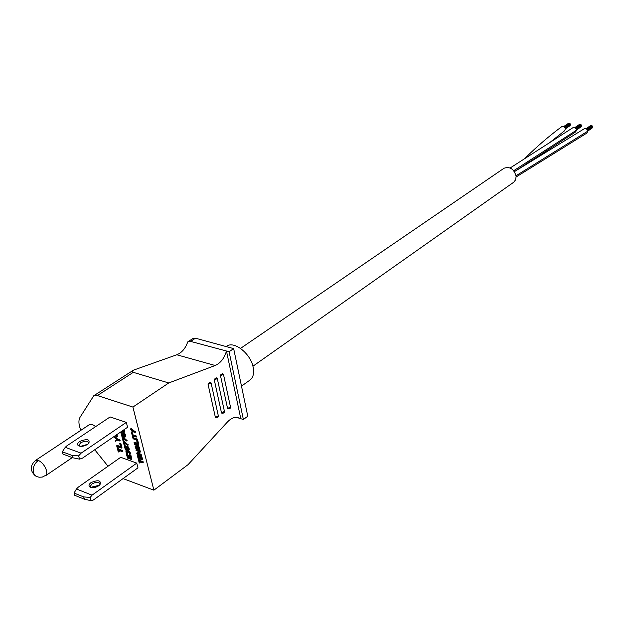 <?xml version="1.0" encoding="UTF-8"?>
<svg xmlns="http://www.w3.org/2000/svg" width="624" height="624" viewBox="0 0 624 624"><rect width="100%" height="100%" fill="white"/><g stroke="black" fill="none" stroke-linecap="round" stroke-linejoin="round"><path stroke-width="0.94" d="M123.053 478.6L153.871 490.183L188.05 464.662L227.448 421.988C230.591 418.688 233.813 417.136 237.12 417.347L240.794 418.696L226.465 351.008C224.305 358.324 220.545 363.152 215.179 365.5L168.745 382.957L132.904 407.059L97.383 395.554L93.756 395.756L80.044 417.284C78.694 419.593 78.569 422.799 79.661 426.91L80.855 430.326M87.649 444.382C83.967 446.456 80.839 446.87 78.265 445.622C77.025 444.467 77.493 443.095 79.661 441.503C86.993 438.555 90.051 439.187 88.826 443.399L87.649 444.382M88.569 443.648L88.803 442.907C87.75 440.708 85.043 440.661 80.707 442.767L79.022 444.967L79.81 446.238M98.951 485.675C95.48 487.742 92.446 488.179 89.84 486.97C88.444 485.768 88.842 484.31 91.026 482.602C98.381 479.591 101.361 480.324 99.957 484.809L98.951 485.675M99.707 485.051L100.043 484.068C98.966 481.775 96.307 481.705 92.056 483.857L90.425 486.127L91.432 487.57M99.278 485.425L91.985 487.64M92.017 487.43L92.843 486.72L99.395 485.324M80.738 446.347L87.844 444.249M38.345 460.403C42.034 462.236 44.741 465.551 46.457 470.34L46.862 473.234L46.371 474.981L42.307 477.087L39.062 477.212L36.262 476.463L34.554 475.02L33.462 472.844C32.518 467.906 34.141 463.757 38.345 460.403L35.521 460.426L89.365 424.671C90.979 423.805 93.046 424.476 95.55 426.676M226.481 346.351L226.629 346.242C234.109 340.47 250.871 353.738 253.188 367.466C254.264 373.425 253.165 377.645 249.896 380.125L241.792 385.921M137.397 439.148L133.474 437.798L132.92 438.188L133.076 438.789L136.999 440.146L137.397 439.148L136.999 440.146M116.087 435.139L116.969 436.8L117.523 436.418L116.805 434.647M120.487 446.542L117.218 445.388L116.672 445.77L116.86 446.48L121.423 448.094L121.976 447.712L120.861 443.438L120.276 443.227L119.722 443.609L120.65 447.182L116.672 445.77M124.504 445.154L123.731 442.166L127.686 445.372L128.24 444.982L123.716 441.043L123.162 441.425L124.09 445.006L125.057 444.772L124.558 442.837M133.13 437.518L132.717 435.903L136.227 437.112L136.781 436.722L136.625 436.114L133.123 434.912L132.288 433.15L131.734 433.532L132.717 437.377L133.684 437.135L133.435 436.153M118.763 452.08L118.271 450.193L122.351 451.651L122.897 451.269L122.717 450.559L118.638 449.101L117.655 447.041L117.101 447.424L118.279 451.909L119.317 451.698L118.989 450.45M115.3 440.544L115.487 441.262L117.218 440.138L119.558 440.957L120.112 440.575L119.925 439.858L117.585 439.039L114.855 436.355L114.301 436.738L114.488 437.447L116.735 439.647L115.3 440.544L116.719 439.624M141.601 455.731L140.556 455.941L141.313 458.936L139.987 458.461L140.533 458.063L139.877 455.473L138.824 455.692L139.487 458.281L138.403 457.891L138.957 457.501L138.193 454.514L137.147 454.732L138.06 458.312L141.968 459.709L142.514 459.319L141.601 455.731L140.556 455.941M141.149 458.289L140.533 458.063M123.786 434.967L123.973 435.396L123.412 435.778L123.232 435.349L123.786 434.967L123.607 434.015M123.895 433.087L122.616 434.132L123.404 436.324L122.093 435.872L120.931 432.822L121.813 436.231L123.95 436.972L124.504 436.582L123.973 435.396M122.975 435.599L121.898 432.58L120.931 432.822M124.917 434.928L125.471 434.546L125.689 435.076L125.128 435.458L124.231 433.196M124.691 433.54L125.096 433.953L124.543 434.335M125.471 434.546L125.096 433.953M125.837 435.677L125.33 436.535L125.689 435.076M123.232 435.349L123.053 434.374L123.552 434L124.714 435.318L124.683 437.221L125.892 436.153M81.097 453.172L65.255 447.33L66.667 445.988L110.113 416.941L126.329 422.386L81.097 453.172L78.632 455.871L79.544 459.147L82.477 458.156L127.577 427.268L126.329 422.386M94.754 449.748L108.014 466.222M132.904 407.059L153.871 490.183M92.04 495.175L76.448 488.998L78.281 487.157L120.689 457.306L136.765 463.117L92.04 495.175L90.199 497.398L91.127 500.721L93.382 499.996L137.974 467.844L136.765 463.117M136.36 447.322L135.97 448.04L136.219 446.441L135.658 446.839L136.469 446.261L136.094 445.676L135.135 446.566L135.307 447.541L136.196 448.945L137.194 449.296L137.982 448.617L137.491 448.672L137.319 447.697L137.857 447.073M136.968 448.157L136.523 447.65M137.069 446.417L137.904 445.942L136.835 446.706L136.968 448.391L136.211 448.399L136.765 448.009M138.325 446.09L138.707 446.41L138.154 446.8L137.904 445.942M139.144 446.924L139.409 447.385L138.856 447.775L138.707 446.41M139.831 448.718L139.316 449.584L139.831 448.718L139.409 447.385M137.319 447.697L137.592 446.963L138.38 447.704L138.544 450.138L139.87 449.194M137.475 448.297L137.873 447.307M126.251 451.901L126.805 451.511L126.906 451.909L126.352 452.291L126.633 451.136L127.99 452.876L128.536 452.486L128.38 451.667M126.36 450.59L127.07 450.263L125.83 450.848L126.181 452.774L127.226 453.952L127.78 453.562L126.906 451.909M126.906 450.2L126.056 450.567M127.421 450.473L127.171 451.144L127.07 450.263M127.553 451.191L128.302 450.692L127.514 451.628L127.171 451.144M128.926 450.824L128.645 451.402L128.926 450.824L128.302 450.692M129.839 453.718L130.393 453.328L129.862 454.085L129.457 452.501L130.003 452.111L129.199 451.012M130.003 452.111L129.636 452.923M130.393 453.328L130.19 452.54M128.279 451.636L127.819 451.955L128.505 451.714L129.254 452.876L129.301 454.779L130.416 453.695M127.195 448.141L126.828 448.952L126.641 448.523L127.195 448.141L127.023 447.213M127.546 447.127L128.099 446.745L128.505 447.158L127.951 447.541L126.719 446.675L127.273 446.293L126.149 446.909L126.812 449.491L125.51 449.023L124.355 446.004L125.229 449.374L127.351 450.13L127.904 449.748L127.374 448.562M126.383 448.75L125.315 445.762L124.355 446.004M127.273 446.293L127.686 446.433L127.132 446.823M128.099 446.745L127.686 446.433M128.879 447.743L128.536 448.656L128.505 447.158M129.238 448.867L128.739 449.717L129.09 448.266M126.641 448.523L126.461 447.564L126.976 447.205L127.702 447.728L128.092 450.395L129.285 449.335M130.954 455.504L129.909 455.723L130.681 458.679L129.371 458.211L129.917 457.821L129.254 455.255L128.216 455.473L128.879 458.032L127.819 457.649L128.365 457.267L127.6 454.303L126.563 454.522L127.483 458.071L131.321 459.451L131.875 459.061L130.954 455.504L129.909 455.723M130.51 458.032L129.917 457.821M140.852 455.325L140.696 454.724L137.288 453.515L140.065 452.221L139.831 451.324L135.923 449.943L136.079 450.544L139.402 451.714L136.711 453.04L136.945 453.937L140.852 455.325L141.25 454.327L138.005 453.18M139.261 451.667L136.711 453.04M140.065 452.221L140.618 451.831L140.384 450.926L136.477 449.553L135.923 449.943M131.368 432.112L131.524 432.721L133.029 431.753L135.041 432.44L135.595 432.05L131.102 428.477L130.697 429.476L132.616 431.332L131.368 432.112L132.592 431.317M139.636 463.024L139.238 461.44L142.724 462.696L143.27 462.298L143.122 461.705L139.628 460.45L138.809 458.718L138.263 459.108L139.222 462.875L140.189 462.634L139.948 461.698M117.741 434L118.303 433.618M123.365 440.77L122.585 437.775L126.555 440.973L127.109 440.591L122.577 436.644L122.023 437.026L122.959 440.63L123.919 440.388L123.419 438.438M137.303 443.173L134.605 442.229L134.051 442.619L134.207 443.219L138.122 444.584L138.676 444.194L137.756 440.567L137.257 440.396L136.703 440.778L137.467 443.804L134.051 442.619M138.887 445.006L134.963 443.641L134.41 444.023L134.566 444.631L138.481 445.996L138.887 445.006L138.481 445.996M124.605 432.042L123.794 432.619L124.722 431.629L124.051 429.679M217.292 378.565L214.305 379.961L221.489 412.846L224.437 411.442M214.305 379.961L214.664 378.986L216.567 377.91M223.907 412.433L221.824 413.197L221.489 412.846M223.454 374.291L220.483 375.664L227.565 408.447L230.49 407.059M220.483 375.664L220.841 374.696L222.721 373.628M229.96 408.041L227.893 408.798L227.565 408.447M211.068 382.886L208.057 384.298L215.366 417.292L218.33 415.865M208.057 384.298L208.424 383.315L210.35 382.231M217.799 416.871L215.693 417.643L215.366 417.292M129.964 372.395L133.762 370.048L132.577 371.498L133.302 372.333L97.383 395.554M215.179 365.5L176.787 354.775L133.762 370.048M176.787 354.775C181.818 352.732 185.468 348.442 187.738 341.897L187.918 341.78M233.657 348.613L247.775 416.224L243.376 419.492L229.094 351.718L233.657 348.613L195.476 338.208L190.577 341.398L229.094 351.718M236.34 417.323L243.376 419.492M168.745 382.957L133.302 372.333M188.113 341.648L193.034 338.442L195.476 338.208M190.577 341.398L187.738 341.897M187.715 341.96L186.794 344.393M91.127 500.721L84.365 499.177L83.733 496.93L90.199 497.398M76.448 488.998L74.045 493.061L74.685 495.3L84.365 499.177M74.045 493.061L83.733 496.93M65.255 447.33L62.314 451.792L62.969 454.108L72.719 457.759L72.072 455.434L78.632 455.871M79.544 459.147L72.719 457.759M62.314 451.792L72.072 455.434M87.516 444.467L81.128 446.355M135.915 446.651L136.313 445.661M137.194 449.296L137.982 448.617M137.296 447.322L137.732 447.018M138.395 449.537L138.785 449.257M139.199 449.998L139.316 449.584M139.277 449.116L139.066 448.313L139.62 447.915M139.066 448.313L138.856 447.775M138.59 447.314L138.154 446.8M137.771 446.48L137.35 446.332M136.484 448.586L136.968 448.25M135.806 447.712L136.204 446.722M129.457 452.501L128.95 451.69L129.496 451.3M129.184 452.041L129.737 451.659M128.38 451.214L128.599 450.715M127.226 453.952L127.655 453.071M127.101 453.461L127.358 452.782M126.805 453.172L127.117 452.431M126.563 452.821L126.352 452.291M126.204 451.433L126.649 451.144M127.99 452.876L128.435 452.096M127.889 452.478L127.819 451.955M129.714 454.662L130.354 454.03M127.351 450.13L127.171 449.436L127.725 449.046M127.171 449.436L126.828 448.952M126.485 447.931L127.039 447.541M126.461 447.564L126.968 447.197M128.365 450.31L129.168 449.74M128.614 450.13L128.739 449.717M128.692 449.249L128.536 448.656M128.326 448.126L127.951 447.541M125.51 449.023L126.056 448.64M124.761 446.144L125.315 445.762M123.95 436.972L123.763 436.27L124.324 435.88M123.763 436.27L123.412 435.778M123.076 434.749L123.63 434.366M123.053 434.374L123.583 434.008M124.964 437.135L125.767 436.566M125.213 436.948L125.33 436.535M125.284 436.059L125.128 435.458M124.129 433.922L123.669 433.579M122.093 435.872L122.655 435.49M121.345 432.962L121.898 432.58M129.371 458.211L128.708 455.645L129.254 455.255M128.708 455.645L128.216 455.473M127.819 457.649L127.054 454.693L127.6 454.303M127.054 454.693L126.563 454.522M131.321 459.451L130.4 455.894M139.987 458.461L139.324 455.871L139.877 455.473M139.324 455.871L138.824 455.692M138.403 457.891L137.647 454.912L138.193 454.514M137.647 454.912L137.147 454.732M141.968 459.709L141.055 456.121M140.696 454.724L141.25 454.327M139.831 451.324L140.384 450.926M119.558 440.957L119.371 440.24L117.031 439.421L114.301 436.738M117.031 439.421L117.585 439.039M119.371 440.24L119.925 439.858M135.041 432.44L130.541 428.867M132.873 431.145L133.435 430.763M134.885 431.831L135.447 431.441M122.351 451.651L122.164 450.941L118.084 449.491L117.101 447.424M117.585 447.595L118.139 447.213M122.164 450.941L122.717 450.559M118.084 449.491L118.638 449.101M142.724 462.696L142.568 462.095L139.082 460.847L138.263 459.108M138.676 459.256L139.23 458.866M142.568 462.095L143.122 461.705M139.082 460.847L139.628 460.45M136.227 437.112L136.071 436.504L132.561 435.295L131.734 433.532M132.148 433.68L132.709 433.29M136.071 436.504L136.625 436.114M132.561 435.295L133.123 434.912M127.686 445.372L123.575 441.566L124.129 441.184M127.53 444.772L128.084 444.382M123.575 441.566L123.162 441.425M126.555 440.973L122.429 437.174L122.99 436.792M126.399 440.372L126.953 439.99M122.429 437.174L122.023 437.026M121.423 448.094L120.307 443.82L120.861 443.438M120.307 443.82L119.722 443.609M138.122 444.584L137.202 440.957L137.756 440.567M137.202 440.957L136.703 440.778M116.969 436.8L116.524 435.123L117.086 434.741M138.333 445.396L134.41 444.023M136.843 439.538L132.92 438.188M121.852 431.192L122.265 431.816M121.976 431.395L121.454 431.465M122.179 431.878L121.664 431.605M121.165 431.66L123.794 432.619M124.043 432.424L124.722 431.629M124.16 432.011L124.675 431.153M124.114 431.535L124.543 430.646M123.989 431.028L123.77 430.498L124.332 430.115M123.77 430.498L123.497 430.061M123.708 431.808L123.224 432.143L123.731 431.746L123.24 430.24M123.224 432.143L123.731 431.746M122.702 431.87L123.045 431.231L122.975 432.058M122.678 430.622L122.491 431.613M122.78 430.841L123.045 431.231M510.175 167.973L572.863 127.733C574.766 127.109 575.991 127.92 576.521 130.174L575.695 131.898M525.08 158.215C536.398 146.96 548.636 136.43 561.795 126.61C563.605 125.993 564.798 126.766 565.399 128.911L564.595 130.759L548.402 143.637M514.433 171.631L584.064 128.872C585.928 128.216 587.161 128.989 587.769 131.18L586.958 133.029L516.157 176.959M240.544 348.395L504.044 168.23C509.956 166.296 513.981 168.964 516.118 176.241L515.658 179.751L513.677 182.263L252.907 366.218M220.841 374.696L222.316 373.675M214.664 378.986L216.154 377.957M208.424 383.315L209.921 382.278M513.724 170.687L576.521 130.174M516.056 175.734L587.769 131.18M79.583 446.09L78.265 445.622M91.104 487.383L89.84 486.97M90.652 486.931L90.425 486.127M79.232 445.739L79.022 444.967M72.29 457.595L45.739 475.636M35.521 460.426C29.905 465.613 29.874 470.777 35.428 475.917M222.589 373.589L223.509 374.533L230.537 407.293C230.529 408.4 229.648 408.899 227.893 408.798M216.434 377.871L217.347 378.815L224.492 411.676C224.484 412.799 223.595 413.306 221.824 413.197M210.21 382.184L211.123 383.136L218.384 416.107C218.369 417.238 217.472 417.752 215.693 417.643M93.756 395.756L130.088 372.317M514.418 171.608L575.71 131.882M528.005 162.638L526.672 163.847M592.574 127.304L587.699 130.751M592.09 125.954L587.051 129.503M591.154 125.525L586.349 128.911M592.41 127.624L587.738 130.931M592.527 126.633L587.496 130.182L592.504 126.656M591.521 125.564L586.56 129.051M592.254 127.936L587.761 131.11M592.738 126.992L587.652 130.58M591.887 125.603L586.763 129.207M592.114 125.931L587.051 129.496M590.788 125.494L586.108 128.778M592.457 125.986L587.207 129.691M592.691 126.321L587.418 130.034M590.265 125.775L586.03 128.747M581.381 126.196L576.451 129.628M579.969 124.426L575.117 127.787M581.225 126.508L576.49 129.808M581.334 125.525L576.256 129.059L581.311 125.549M580.336 124.465L575.328 127.928M581.069 126.828L576.514 129.995M581.537 125.876L576.404 129.449M580.694 124.496L575.523 128.084M579.61 124.394L574.883 127.663M581.264 124.886L575.96 128.567M581.49 125.213L576.178 128.911M579.088 124.667L574.813 127.631M570.313 125.096L565.336 128.513M568.916 123.341L564.026 126.68M570.164 125.408L565.367 128.7M570.266 124.433L565.141 127.951L570.25 124.457M569.275 123.373L564.229 126.82M570.008 125.72L565.399 128.895M570.469 124.784L565.289 128.341M569.634 123.412L564.416 126.976M568.565 123.302L563.8 126.555M570.196 123.794L564.845 127.452M570.422 124.121L565.063 127.795M568.051 123.583L563.737 126.524"/></g></svg>
